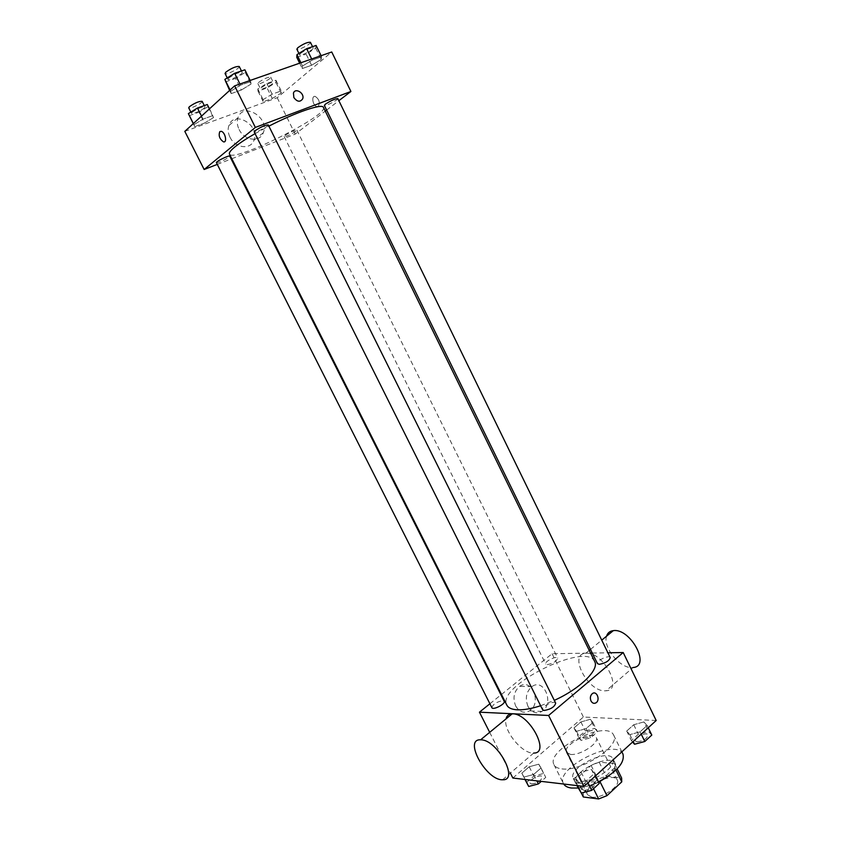 <?xml version="1.0" encoding="UTF-8"?>
<svg xmlns="http://www.w3.org/2000/svg" width="841" height="841" viewBox="0 0 841 841"><rect width="100%" height="100%" fill="white"/><g stroke="black" fill="none" stroke-linecap="round" stroke-linejoin="round"><path stroke-width="0.63" stroke-dasharray="4.21 3.15" d="M570.513 754.409C580.185 755.744 599.833 742.824 596.269 737.557C593.105 729.557 561.988 745 566.445 752.359L570.513 754.409M591.801 797.131C601.662 798.918 621.078 785.83 617.273 780.059C613.772 771.397 582.824 786.755 587.607 794.787L591.801 797.131M615.948 770.083L614.75 767.644L614.498 763.575L599.16 762.167L591.097 765.384L576.295 778.745L583.286 792.748L597.993 779.271L606.046 776.075L621.615 777.978M583.286 792.748L583.318 796.984M614.75 767.644L599.98 781.636M593.525 788.7L591.507 784.642L576.285 782.897L581.341 793.01M591.507 784.642L599.843 781.352M576.295 778.745L576.285 782.897M598.666 782.277C586.766 787.281 579.092 787.597 575.654 783.223C569.452 772.784 610.724 752.296 615.286 763.554C616.537 766.529 614.824 770.261 610.124 774.75L609.168 775.602M607.759 769.978C612.469 765.499 614.203 761.788 612.963 758.834C608.453 747.681 567.149 768.18 573.31 778.514L578.776 781.468C588.49 781.657 598.151 777.82 607.759 769.978M591.097 765.384L597.993 779.271M614.498 763.575L621.457 777.694M599.16 762.167L606.046 776.075M578.114 788.017C584.453 787.313 591.234 785.252 598.445 781.846M622.971 754.104C616.096 737.389 554.335 768.054 563.481 783.633L563.701 784.022M561.946 768.895C581.226 771.922 620.973 745.725 613.657 735.15C607.076 719.034 545.168 749.773 554.019 764.753C555.207 767.055 557.856 768.443 561.946 768.895M643.849 721.935L647.118 725.447L640.096 731.838L629.835 734.635L626.713 731.05L633.715 724.742L643.849 721.935L647.118 725.447L640.096 731.838L629.835 734.635L626.713 731.05L633.715 724.742L643.849 721.935L648.495 731.47L651.796 735.066M590.319 719.286L592.968 722.587L586.051 728.642L576.516 731.302L574.014 727.928L580.9 721.956L590.319 719.286L592.968 722.587L586.051 728.642L576.516 731.302L574.014 727.928L580.9 721.956L590.319 719.286L594.787 728.338L597.467 731.712L590.582 737.799L581.047 740.427L578.503 736.979L585.368 730.966L594.787 728.338M512.863 778.041L583.381 717.037L656.19 720.506M591.412 769.441L594.314 773.52L586.755 780.406L576.327 783.118L573.583 778.945L581.11 772.154L591.412 769.441L594.314 773.52L586.755 780.406L576.327 783.118L573.583 778.945L581.11 772.154L591.412 769.441L596.301 779.271L599.244 783.444M538.755 764.185L541.036 768.001L533.625 774.487L523.954 777.073L521.819 773.173L529.199 766.771L538.755 764.185L541.036 768.001L533.625 774.487L523.954 777.073L521.819 773.173L529.199 766.771L538.755 764.185L545.767 777.399L541.257 781.384M540.605 705.746L554.293 700.364M594.692 661.531C586.398 641.22 495.685 686.256 506.839 705.136M501.467 694.456L552.085 653.741L590.561 653.089M592.295 653.058L607.896 652.795M489.904 703.77L500.963 694.866M547.27 664.632C553.22 663.391 556.7 661.226 557.688 658.114C556.7 655.433 544.148 661.625 545.683 664.033L547.27 664.632M610.219 657.546C609.126 654.582 595.785 660.931 597.457 663.623M555.68 703.15C554.471 699.954 540.774 706.818 542.592 709.709M491.869 707.659C492.942 704.211 496.568 701.878 502.739 700.658L504.201 701.299M552.085 653.741L583.381 717.037M489.683 732.343L510.361 773.121M515.67 705.956C519.349 712.064 523.954 713.704 529.504 710.876C542.245 703.475 531.754 677.394 519.612 686.372C513.893 691.407 512.579 697.925 515.67 705.956M604.826 690.829L606.056 690.776C623.906 690.125 602.797 650.913 585.809 653.268C568.264 653.783 587.375 691.323 604.826 690.829M502.645 779.754L533.678 753.052C522.261 754.198 502.771 730.009 506.019 718.897M606.561 636.195C602.661 646.971 619.733 668.259 631.864 667.586L633.105 667.512L606.056 690.776M528.011 706.429C531.722 712.632 536.358 714.293 541.94 711.412C554.745 703.917 544.148 677.489 531.943 686.592C526.193 691.691 524.889 698.303 528.011 706.429M590.992 700.963C589.835 697.946 590.298 695.486 592.358 693.604L592.358 693.604M255.065 133.645L268.899 126.15M323.449 107.385C329.052 115.354 232.41 163.333 229.446 154.05M216.421 162.681C219.343 162.513 223.548 160.663 229.015 157.13L229.751 156.163M337.851 98.597C338.765 99.69 324.647 106.818 324.342 105.409M268.279 124.92C269.278 126.108 254.539 133.393 254.192 131.89M284.983 135.475C290.303 132.079 294.276 130.302 296.894 130.145C297.735 131.112 284.374 137.766 284.121 136.505L284.983 135.475M217.283 164.394L231.18 158.991M231.811 158.749L295.202 134.118L325.267 111.107M326.623 110.066L338.87 100.689M272.263 98.46L281.199 93.088L281.22 90.902L272.137 94.181L263.117 99.637L263.254 101.74L272.263 98.46L281.199 93.088L281.22 90.902L272.137 94.181L263.117 99.637L263.254 101.74L272.263 98.46L267.06 87.937L275.985 82.502L275.953 80.231L266.828 83.459L257.819 88.957L258.008 91.154L267.06 87.937M241.304 90.04L251.017 84.079L250.723 81.588L240.537 85.151L230.728 91.206L231.212 93.603L241.304 90.04L251.017 84.079L250.723 81.588L240.537 85.151L230.728 91.206L231.212 93.603L241.304 90.04L235.522 78.434L245.215 72.41L244.878 69.803M184.81 131.375L277.215 97.735L331.743 51.984M311.59 65.272L321.22 59.438L321.619 56.799L312.221 60.089L302.497 66.008L302.266 68.552L311.59 65.272L321.22 59.438L321.619 56.799L312.221 60.089L302.497 66.008L302.266 68.552L311.59 65.272L306.124 54.087L315.743 48.2L316.1 45.456M204.479 123.091L213.477 117.614L212.847 115.585L203.049 119.117L193.966 124.678L194.765 126.623L204.479 123.091L213.477 117.614L212.847 115.585L203.049 119.117L193.966 124.678L194.765 126.623L204.479 123.091L198.981 112.2L207.969 106.66L207.285 104.526M277.215 97.735L295.202 134.118M229.961 137.136C235.059 148.216 250.744 150.119 253.94 140.258C260.458 125.32 233.903 109.551 228.847 125.603C227.648 129.262 228.016 133.109 229.961 137.136M318.361 106.208C320.158 102.35 319.117 99.091 315.238 96.431C311.012 95.317 312.757 105.924 316.878 106.534L318.361 106.208C320.158 102.36 319.117 99.091 315.228 96.431C311.002 95.327 312.747 105.924 316.868 106.534L318.35 106.218M239.096 129.472C244.258 140.72 260.09 142.707 263.307 132.731C269.856 117.614 243.038 101.54 237.95 117.782C236.752 121.482 237.13 125.383 239.096 129.472M293.856 97.535L293.435 93.141M189.225 115.669L198.981 112.2M192.137 112.284C197.551 108.51 201.808 106.702 204.931 106.849C206.034 108.279 191.99 115.101 191.496 113.377L192.137 112.284M207.969 106.66L213.477 117.614M209.462 108.846L212.847 115.585M201.525 116.1L203.049 119.117M193.388 123.543L193.966 124.678M193.262 123.648L194.765 126.623M202.155 101.341C203.28 102.812 189.225 109.624 188.71 107.858M261.309 87.716C266.576 84.111 270.592 82.376 273.367 82.513C274.387 83.827 260.952 90.523 260.521 88.915L261.309 87.716M275.985 82.502L281.199 93.088M275.953 80.231L281.22 90.902M266.828 83.459L272.137 94.181M257.819 88.957L263.117 99.637M258.008 91.154L263.254 101.74M258.66 82.376C263.916 78.749 267.943 77.015 270.739 77.183C271.769 78.549 258.334 85.246 257.882 83.585L258.66 82.376M225.377 81.934L235.522 78.434M228.763 78.066C234.502 74.008 238.97 72.116 242.176 72.379C243.385 74.008 228.552 81.335 227.985 79.39L228.763 78.066M245.215 72.41L251.017 84.079M250.166 80.442L250.723 81.588M239.969 84.005L240.537 85.151M230.119 89.987L230.728 91.206M229.625 90.429L231.212 93.603M239.254 66.502C240.484 68.174 225.651 75.501 225.062 73.514M296.768 57.314L306.124 54.087M300.552 53.414C306.135 49.535 310.34 47.716 313.167 47.958C314.282 49.451 300.1 56.652 299.606 54.844L300.552 53.414M315.743 48.2L321.22 59.438M321.094 55.706L321.619 56.799M311.685 58.986L312.221 60.089M300.899 62.749L302.497 66.008M299.638 63.191L302.266 68.552M310.413 42.292C311.548 43.827 297.357 51.038 296.841 49.188M526.529 782.498L533.877 776.054L543.444 773.51M531.533 783.98C537.809 783.076 541.373 780.679 542.214 776.8C540.879 773.436 528.116 780.07 530.019 783.15L531.533 783.98M541.036 768.001L545.767 777.399M533.625 774.487L536.831 780.858M523.954 777.073L525.173 779.491M521.819 773.173L524.994 779.47M529.199 766.771L533.877 776.054M531.554 784.022C537.83 783.108 541.383 780.711 542.235 776.842C540.889 773.478 528.137 780.112 530.04 783.181L531.554 784.022M583.686 738.104C589.72 737.147 593.126 734.929 593.904 731.439C592.684 728.295 580.248 734.414 582.014 737.294L583.686 738.104M592.968 722.587L597.467 731.712M586.051 728.642L590.582 737.799M576.516 731.302L581.047 740.427M574.014 727.928L578.503 736.979M580.9 721.956L585.368 730.966M583.707 738.146C589.741 737.189 593.147 734.96 593.925 731.481C592.705 728.327 580.258 734.456 582.025 737.336L583.707 738.146M578.492 788.774L585.988 781.941L596.301 779.271M584.169 790.382C590.845 789.52 594.555 787.018 595.312 782.887C593.82 779.134 580.258 785.936 582.35 789.384L584.169 790.382M594.314 773.52L595.502 775.907M586.755 780.406L587.954 782.803M576.327 783.118L577.599 785.662M573.583 778.945L576.894 785.578M581.11 772.154L585.988 781.941M584.18 790.424C590.866 789.552 594.576 787.05 595.333 782.918C593.841 779.176 580.279 785.978 582.371 789.426L584.18 790.424M632.621 742.014L631.391 740.574L638.351 734.235L648.495 731.47M637.226 741.794C643.628 740.858 647.181 738.545 647.885 734.855C646.54 731.365 633.305 737.62 635.239 740.826L637.226 741.794M647.118 725.447L648.243 727.759M640.096 731.838L641.231 734.161M629.835 734.635L633.189 741.499M626.713 731.05L631.391 740.574M633.715 724.742L638.351 734.235M637.247 741.836C643.649 740.9 647.202 738.587 647.906 734.897C646.561 731.407 633.326 737.652 635.249 740.868L637.247 741.836M617.273 780.059L596.269 737.557M587.607 794.787L566.445 752.359M573.31 778.514L575.654 783.223M612.963 758.834L615.286 763.554M614.645 763.859L617.136 768.905M554.019 764.753L563.481 783.633M613.657 735.15L621.867 751.843M585.809 653.268L589.257 650.429M590.498 649.399L601.736 640.159M531.943 686.592L519.612 686.372M541.94 711.412L529.504 710.876M284.121 136.505L545.683 664.033M296.894 130.145L557.688 658.114M237.95 117.782L228.847 125.603M263.307 132.731L253.94 140.258M190.844 112.084L191.496 113.377M204.289 105.588L204.931 106.849M257.882 83.585L260.521 88.915M270.739 77.183L273.367 82.513M227.249 77.908L227.985 79.39M241.472 70.97L242.176 72.379M298.912 53.435L299.606 54.844M312.547 46.665L313.167 47.958"/><path stroke-width="1.26" d="M615.948 770.083L621.762 781.857L621.615 777.978L617.136 768.905M621.762 781.857L606.95 795.681L598.624 798.95L583.318 796.984L581.341 793.01M599.98 781.636L606.95 795.681M593.525 788.7L598.624 798.95M609.168 775.602L598.666 782.277M563.701 784.022C565.026 786.198 567.643 787.533 571.523 788.038L578.114 788.017M598.445 781.846C616.8 771.964 624.979 762.713 622.971 754.104L621.867 751.843M607.896 652.795L623.202 652.532L656.19 720.506L584.001 786.419L512.863 778.041L510.361 773.121M623.202 652.532L548.616 715.47L584.001 786.419M590.992 700.963C589.846 697.946 590.298 695.486 592.358 693.604C596.679 690.282 600.569 699.964 596.059 702.782C594.04 703.896 592.358 703.286 590.992 700.963C592.348 703.286 594.04 703.896 596.059 702.782L596.059 702.782C600.558 699.964 596.668 690.282 592.358 693.604M255.065 133.645C246.213 138.754 239.454 143.191 234.797 146.986C230.634 150.413 228.847 152.778 229.446 154.05L506.839 705.136C508.311 707.975 511.864 709.531 517.509 709.825C523.754 710.056 531.449 708.7 540.605 705.746M554.293 700.364C580.027 688.821 599.559 669.531 594.692 661.531L323.449 107.385C322.471 103.275 295.78 112.263 268.899 126.15M590.561 653.089L592.295 653.058M548.616 715.47L479.444 712.18L489.904 703.77M599.339 664.337C605.667 663.097 609.294 660.837 610.219 657.546L337.851 98.597C335.181 98.67 331.028 100.531 325.383 104.168L324.342 105.409L597.457 663.623L599.339 664.337M544.295 710.466C550.876 709.268 554.682 706.829 555.68 703.15L268.279 124.92C265.283 124.994 260.868 126.938 255.044 130.754L254.192 131.89L542.592 709.709L544.295 710.466M504.201 701.299C505.883 703.843 492.931 710.54 491.869 707.659L216.421 162.681C215.475 161.651 229.498 154.807 229.751 156.163L504.201 701.299M479.444 712.18L489.683 732.343M506.019 718.897C506.797 715.649 508.847 713.956 512.18 713.83L512.768 713.841C529.431 713.588 550.697 753.61 533.678 753.052M481.189 739.838C497.588 740.08 519.423 780.837 502.645 779.754C486.35 780.7 463.149 738.766 480.61 739.807L481.189 739.838M633.105 667.512C651.092 666.45 630.466 627.922 613.31 630.645C609.83 631.055 607.58 632.905 606.561 636.195M338.87 100.689L350.907 91.48L255.349 127.422L204.153 169.493L217.283 164.394M231.18 158.991L231.811 158.749M325.267 111.107L326.623 110.066M255.349 127.422L234.628 85.866L331.743 51.984L350.907 91.48M293.856 97.535L293.435 93.141C295.286 87.264 304.968 93.319 302.655 98.87C300.09 102.371 297.157 101.929 293.856 97.535C297.157 101.929 300.09 102.371 302.655 98.881L302.655 98.87C304.968 93.319 295.275 87.264 293.435 93.151M234.628 85.866L184.81 131.375L204.153 169.493M219.816 131.617L221.246 131.322C225.262 132.121 227.49 143.117 223.401 141.814C219.522 138.965 218.334 135.569 219.816 131.617L221.246 131.322C225.262 132.121 227.501 143.117 223.401 141.814C219.533 138.965 218.334 135.569 219.816 131.606M209.462 108.846L207.285 104.526L197.446 108.005L188.363 113.619L193.262 123.648M197.446 108.005L201.525 116.1M188.363 113.619L193.388 123.543M190.844 112.084L188.71 107.858L189.341 106.744C194.744 102.959 199.012 101.151 202.155 101.341L204.289 105.588M250.166 80.442L244.878 69.803L234.639 73.304L224.841 79.411L229.625 90.429M234.639 73.304L239.969 84.005M224.841 79.411L230.119 89.987M227.249 77.908L225.062 73.514L225.819 72.168C231.548 68.079 236.027 66.197 239.254 66.502L241.472 70.97M321.094 55.706L316.1 45.456L306.66 48.683L296.936 54.654L296.768 57.314L299.638 63.191M306.66 48.683L311.685 58.986M296.936 54.654L300.899 62.749M298.912 53.435L296.841 49.188L297.777 47.737C303.349 43.837 307.554 42.018 310.413 42.292L312.547 46.665M541.257 781.384L538.377 783.928L528.705 786.472L524.994 779.47M536.831 780.858L538.377 783.928M525.173 779.491L528.705 786.472M595.502 775.907L599.244 783.444L591.717 790.372L581.278 793.031L576.894 785.578M587.954 782.803L591.717 790.372M577.599 785.662L581.278 793.031M648.243 727.759L651.796 735.066L644.805 741.489L634.545 744.253L632.621 742.014M641.231 734.161L644.805 741.489M633.189 741.499L634.545 744.253M512.18 713.83L480.61 739.807M589.257 650.429L590.498 649.399M601.736 640.159L613.31 630.645"/></g></svg>
